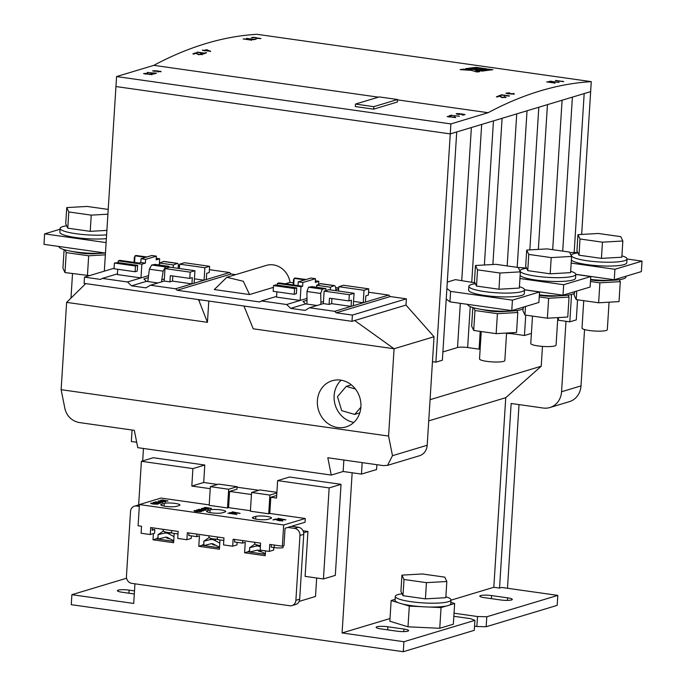 <?xml version="1.0" encoding="UTF-8"?>
<svg xmlns="http://www.w3.org/2000/svg" width="686" height="686" viewBox="0 0 686 686"><rect width="100%" height="100%" fill="white"/><g stroke="black" fill="none" stroke-linecap="round" stroke-linejoin="round"><path stroke-width="1.03" d="M58.979 246.48L58.97 246.531A27.903 4.751 3.6 0 0 70.049 251.059A27.903 4.751 3.6 0 0 74.937 251.865A27.903 4.751 3.6 0 0 103.106 253.143A27.903 4.751 3.6 0 0 105.001 252.997M70.049 251.059L78.839 252.731A12.948 2.204 3.6 0 0 81.111 253.1A12.948 2.204 3.6 0 0 94.179 253.691L103.106 253.143M64.098 249.644L62.923 268.217L64.981 272.565L89.514 275.626M64.956 249.893L66.233 252.611L88.674 255.792L105.352 254.832M64.981 272.565L66.233 252.611M87.422 275.746L88.674 255.792M66.653 225.788A27.903 4.751 3.6 0 0 60.111 228.404A27.903 4.751 3.6 0 0 76.077 233.729A27.903 4.751 3.6 0 0 106.613 234.826M60.111 228.404L59.871 232.228A27.903 4.751 3.6 0 0 75.837 237.553A27.903 4.751 3.6 0 0 106.373 238.651M108.208 209.419L87.122 206.435L66.739 207.601L65.719 223.816L67.777 228.172L90.218 231.345L106.896 230.393M66.739 207.601L68.797 211.957L91.238 215.13L107.916 214.178M67.777 228.172L68.797 211.957M90.218 231.345L91.238 215.13M609.057 302.183L607.324 329.674A12.682 2.161 -176.4 0 1 589.274 330.498A12.682 2.161 -176.4 0 1 582.011 328.08L583.735 300.674M621.902 255.827A27.903 4.751 -176.4 0 1 627.03 258.948A27.903 4.751 -176.4 0 1 587.302 260.766A27.903 4.751 -176.4 0 1 571.335 255.441A27.903 4.751 -176.4 0 1 577.869 252.825M627.03 258.948L626.79 262.772A27.903 4.751 -176.4 0 1 587.062 264.599A27.903 4.751 -176.4 0 1 571.369 260.003M622.837 241L621.816 257.216L601.433 258.382L578.993 255.209L576.935 250.862L577.955 234.646L598.346 233.472L620.787 236.653L622.837 241L602.454 242.167L580.013 238.994L577.955 234.646M601.433 258.382L602.454 242.167M578.993 255.209L580.013 238.994M557.812 317.618L556.08 345.101A12.682 2.161 -176.4 0 1 538.03 345.933A12.682 2.161 -176.4 0 1 530.767 343.506L532.49 316.1M570.658 271.262A27.903 4.751 -176.4 0 1 575.786 274.374A27.903 4.751 -176.4 0 1 536.058 276.201A27.903 4.751 -176.4 0 1 520.091 270.867A27.903 4.751 -176.4 0 1 526.625 268.26M575.786 274.374L575.545 278.199A27.903 4.751 -176.4 0 1 535.817 280.025A27.903 4.751 -176.4 0 1 520.125 275.438M571.592 256.427L570.572 272.642L550.189 273.817L527.748 270.636L525.69 266.288L526.711 250.073L547.102 248.898L569.543 252.079L571.592 256.427L551.21 257.602L528.769 254.42L526.711 250.073M550.189 273.817L551.21 257.602M527.748 270.636L528.769 254.42M574.697 291.679L574.645 292.502A27.903 4.751 -176.4 0 1 563.086 295.606L554.159 296.163A12.948 2.204 -176.4 0 1 541.082 295.563A12.948 2.204 -176.4 0 1 539.333 295.289M568.102 295.117L569.037 297.089L567.776 317.043L547.394 318.21L524.953 315.037L522.904 310.689L523.032 308.631M569.037 297.089L548.654 298.256L539.23 296.918M563.086 295.606A27.903 4.751 -176.4 0 1 539.359 294.886M547.394 318.21L548.654 298.256M524.953 315.037L525.493 306.488M625.941 276.244L625.889 277.075A27.903 4.751 -176.4 0 1 614.33 280.18L605.395 280.728A12.948 2.204 -176.4 0 1 592.327 280.137A12.948 2.204 -176.4 0 1 590.577 279.862M619.347 279.691L620.281 281.654L619.021 301.617L598.638 302.783L576.197 299.611L574.148 295.254L574.276 293.205M620.281 281.654L599.898 282.829L590.475 281.492M614.33 280.18A27.903 4.751 -176.4 0 1 590.603 279.451M598.638 302.783L599.898 282.829M576.197 299.611L576.737 291.061M506.568 333.044L504.836 360.527A12.682 2.161 -176.4 0 1 486.786 361.359A12.682 2.161 -176.4 0 1 479.523 358.932L481.246 331.527M519.413 286.688A27.903 4.751 -176.4 0 1 524.541 289.801A27.903 4.751 -176.4 0 1 484.813 291.627A27.903 4.751 -176.4 0 1 468.847 286.294A27.903 4.751 -176.4 0 1 475.381 283.687M524.541 289.801L524.301 293.625A27.903 4.751 -176.4 0 1 484.573 295.452A27.903 4.751 -176.4 0 1 468.607 290.127L468.847 286.294M520.348 271.853L519.328 288.069L498.945 289.243L476.504 286.062L474.446 281.714L475.467 265.499L495.858 264.333L518.299 267.506L520.348 271.853L499.965 273.028L477.525 269.847L475.467 265.499M498.945 289.243L499.965 273.028M476.504 286.062L477.525 269.847M523.452 307.105L523.401 307.928A27.903 4.751 -176.4 0 1 511.842 311.032A27.903 4.751 -176.4 0 1 483.673 309.755A27.903 4.751 -176.4 0 1 478.785 308.957A27.903 4.751 -176.4 0 1 467.706 304.43L467.706 304.378M511.842 311.032L502.915 311.59A12.948 2.204 -176.4 0 1 489.838 310.998A12.948 2.204 -176.4 0 1 487.575 310.621L478.785 308.957M516.858 310.544L517.793 312.516L516.541 332.47L496.15 333.645L473.709 330.463L471.659 326.116L472.825 307.542M517.793 312.516L497.41 313.682L474.969 310.509L473.683 307.791M496.15 333.645L497.41 313.682M473.709 330.463L474.969 310.509M445.866 596.794A27.903 4.751 -176.4 0 1 450.985 599.907A27.903 4.751 -176.4 0 1 411.257 601.725A27.903 4.751 -176.4 0 1 395.29 596.4A27.903 4.751 -176.4 0 1 402.065 593.759M450.985 599.907L450.745 603.757A27.903 4.751 -176.4 0 1 411.017 605.584A27.903 4.751 -176.4 0 1 395.05 600.25L395.29 596.4M401.945 575.134L400.924 591.349L402.982 595.697L425.423 598.869L445.806 597.703L446.826 581.488L444.768 577.14L422.327 573.959L401.945 575.134L404.003 579.481L426.443 582.654L446.826 581.488M425.423 598.869L426.443 582.654M402.982 595.697L404.003 579.481M171.594 532.593A7.606 2.461 179.2 0 1 167.607 532.447L167.247 532.396A7.606 2.461 179.2 0 1 163.44 530.99A7.606 2.461 179.2 0 1 163.088 530.261L163.079 529.309M158.054 537.584L156.237 538.836L158.072 539.093L165.455 537.224A3.301 2.813 55.4 0 1 166.501 537.172A3.301 2.813 55.4 0 1 167.547 537.524L173.73 540.808M173.995 536.624L168.867 533.897A7.606 6.491 -124.6 0 0 166.449 533.099A7.606 6.491 -124.6 0 0 164.04 533.211L158.012 534.737L158.072 539.093L173.695 541.305M166.484 537.172L166.484 537.412A4.313 1.389 -0.8 0 0 166.689 537.824A4.313 1.389 -0.8 0 0 169.811 538.724M217.393 539.076A7.606 2.461 179.2 0 1 213.397 538.93L213.046 538.879A7.606 2.461 179.2 0 1 209.239 537.472A7.606 2.461 179.2 0 1 208.887 536.752L208.87 535.792M203.845 544.067L202.036 545.319L203.871 545.584L211.254 543.715A3.301 2.813 55.4 0 1 212.3 543.664A3.301 2.813 55.4 0 1 213.346 544.007L219.529 547.299M219.786 543.115L214.658 540.379A7.606 6.491 -124.6 0 0 212.24 539.582A7.606 6.491 -124.6 0 0 209.83 539.702L203.811 541.228L203.871 545.584L219.494 547.797M212.283 543.664L212.283 543.904A4.313 1.389 -0.8 0 0 212.48 544.315A4.313 1.389 -0.8 0 0 215.601 545.207M175.222 503.421A8.241 1.406 3.6 0 0 164.271 503.421L161.57 504.236A8.241 1.406 3.6 0 0 160.781 504.767A8.241 1.406 3.6 0 0 167.17 506.542A8.241 1.406 3.6 0 0 176.456 506.345L179.157 505.531A8.241 1.406 3.6 0 0 179.938 504.99A8.241 1.406 3.6 0 0 175.222 503.421M221.021 509.904A8.241 1.406 3.6 0 0 210.062 509.904L207.369 510.718A8.241 1.406 3.6 0 0 206.58 511.259A8.241 1.406 3.6 0 0 212.969 513.034A8.241 1.406 3.6 0 0 222.247 512.828L224.948 512.013A8.241 1.406 3.6 0 0 225.737 511.482A8.241 1.406 3.6 0 0 221.021 509.904M266.811 516.395A8.241 1.406 3.6 0 0 255.861 516.395L253.16 517.21A8.241 1.406 3.6 0 0 252.379 517.741A8.241 1.406 3.6 0 0 258.759 519.516A8.241 1.406 3.6 0 0 268.046 519.319L270.747 518.505A8.241 1.406 3.6 0 0 271.527 517.964A8.241 1.406 3.6 0 0 266.811 516.395M260.448 545.542A7.606 2.461 179.2 0 1 259.197 545.421L258.845 545.37A7.606 2.461 179.2 0 1 255.038 543.964A7.606 2.461 179.2 0 1 254.686 543.235L254.669 542.283M249.644 550.558L247.835 551.81L249.661 552.067L257.053 550.198A3.301 2.813 55.4 0 1 258.09 550.146A3.301 2.813 55.4 0 1 259.145 550.498L265.319 553.782M260.363 546.819A7.606 6.491 -124.6 0 0 258.039 546.065A7.606 6.491 -124.6 0 0 255.629 546.185L249.601 547.711L249.661 552.067L265.293 554.279M258.073 550.146L258.082 550.386A4.313 1.389 -0.8 0 0 258.279 550.798A4.313 1.389 -0.8 0 0 261.4 551.698M317.386 400.727A24.096 21.583 -106.8 0 0 346.087 426.881A24.096 21.583 -106.8 0 0 360.896 406.884A24.096 21.583 -106.8 0 0 332.195 380.73A24.096 21.583 -106.8 0 0 317.386 400.727M341.156 380.19A24.096 21.583 -106.8 0 0 334.125 395.685A24.096 21.583 -106.8 0 0 353.865 422.387M459.671 113.619L456.233 113.653L457.836 114.433L461.678 114.185L463.565 114.536L462.167 114.956L463.196 115.102L464.988 114.562L461.266 113.867L458.257 114.279L457.159 113.782L459.671 113.619M461.541 114.459L461.266 113.867M447.281 116.603L455.65 117.417L454.698 116.791L454.115 116.929L454.707 117.289L449.27 116.86L448.412 116.414L450.942 116.243L447.195 116.483M452.974 117.503L452.468 116.92M454.115 116.929L454.689 117.538M147.31 72.382L153.861 73.548L152.652 73.916L153.578 74.045L156.528 73.153L147.293 72.622M581.668 234.432L591.281 81.651A1159.872 476.461 98.1 0 0 488.14 112.701L450.882 123.926L116.569 76.566L153.827 65.35L378.423 97.163M488.14 112.701L397.546 99.873M152.721 70.967L158.029 71.01L160.25 71.524L157.823 71.859L161.021 71.395L152.626 70.838M160.97 71.816L159.761 71.318M143.717 73.685L152.086 74.491L151.134 73.874L150.543 74.002L151.143 74.371L145.706 73.934L144.849 73.488L147.379 73.316L143.623 73.556M149.411 74.585L148.905 73.994M150.543 74.002L151.057 74.637M451.499 115.119L449.176 115.823L451.894 115.411L459.517 116.251L451.86 115.419M373.656 109.16L397.417 102.008L397.571 99.513L379.255 96.915L355.494 104.066L355.339 106.562L373.656 109.16L373.81 106.664L397.571 99.513M210.353 486.648L209.179 505.359L227.495 507.957L228.575 507.631L229.596 491.416L236.944 489.204L237.099 486.708L228.678 489.247L210.353 486.648L218.783 484.11L237.099 486.708M229.596 491.416L251.445 494.512M268.715 513.788L269.89 495.078L251.573 492.488L250.399 511.199L268.715 513.788L269.795 513.462L270.816 497.247L276.698 495.481M270.816 497.247L276.535 498.062L277.633 480.603L329.16 487.9L323.432 578.95L335.308 575.374L341.036 484.325L289.518 477.027L277.633 480.603M138.649 504.947L141.393 461.301L153.27 457.725L204.797 465.022L203.699 482.481L217.634 484.462M237.064 487.214L258.845 490.293M203.699 482.481L191.814 486.065L210.225 488.672M278.07 518.324L285.899 519.817L275.472 519.105L280.308 518.805L278.07 518.324M232.271 511.842L240.109 513.334L229.673 512.622L234.509 512.313L232.271 511.842M198.648 509.286L205.98 510.127L198.82 510.007L203.485 510.873L196.616 509.904L203.776 510.015L198.648 509.286M205.766 507.4L211.339 508.515L206.812 508.335L204.377 507.529L205.749 507.571M204.136 507.683L205.749 507.649M155.31 501.809L162.633 502.649L155.473 502.529L160.138 503.395L153.27 502.426L160.43 502.538L155.31 501.809M162.419 499.923L167.993 501.029L163.474 500.849L161.03 500.051L162.411 500.094M160.79 500.205L162.402 500.171M158.406 501.089L161.519 500.763L159.349 500.909L160.078 501.295L164.743 501.663L164.228 501.346L164.734 501.234L165.549 501.766L158.303 500.96M159.349 500.909L160.07 501.466M162.822 501.337L163.259 501.843M164.726 501.912L164.228 501.346M150.766 503.421L156.031 503.07C158.209 503.387 158.903 503.713 158.106 504.047L153.038 504.013C150.937 503.695 150.285 503.378 151.066 503.052L150.697 503.292M201.35 508.472L204.848 508.163L208.424 509.346L201.35 508.472M194.112 510.899L199.377 510.547C201.555 510.864 202.25 511.19 201.452 511.524L196.385 511.49C194.284 511.173 193.624 510.856 194.412 510.53L194.044 510.77M236.627 514.431L227.812 513.179L234.629 513.582L236.627 514.431M281.877 520.923L280.78 520.211L281.311 520.099L282.821 520.794L279.348 520.76L275.583 519.525L272.968 519.859L275.155 519.199L281.929 520.708M228.575 507.631L250.424 510.727M139.429 504.562L283.687 524.996L282.349 546.202L269.761 544.418L269.315 551.398L260.157 550.103L260.603 543.123L233.12 539.23L232.683 546.21L223.525 544.916L223.962 537.927L187.329 532.739L186.884 539.728L177.725 538.433L178.163 531.444L150.688 527.551L150.251 534.54L141.093 533.236L141.53 526.256L138.092 525.768L139.429 504.562L161.03 498.062L209.213 504.887M269.795 513.462L305.287 518.496L283.687 524.996M305.287 518.496L305.047 522.235L285.067 528.254L283.97 545.713L282.349 546.202M141.393 461.301L192.912 468.598L191.814 486.065M323.432 578.95L305.107 576.36L307.937 531.453L303.023 530.758M329.16 487.9L341.036 484.325M243.933 306.025L253.245 328.808L394.073 348.762L354.688 320.516L351.987 321.331L84.078 283.378L84.472 277.144L100.585 279.425L102.3 278.413L127.485 281.98L131.532 285.822L145.929 287.863L150.388 285.222L175.573 288.789L177.125 290.264L259.728 301.969L261.443 300.948L286.628 304.515L290.675 308.366L305.073 310.406L309.523 307.765L334.717 311.333L336.269 312.807L352.381 315.088L351.987 321.331M486.82 68.874L476.127 67.365A1159.872 476.461 98.1 0 0 474 67.597L484.685 69.106A1159.872 476.461 -81.9 0 1 486.82 68.874M507.571 92.979L506.259 93.176L507.537 93.75L514.414 94.076L513.471 93.382L512.879 93.536L513.471 93.948L508.026 93.57L507.177 93.064L509.715 92.824L505.951 93.176M511.73 94.231L511.233 93.562M512.879 93.536L513.454 94.196L512.862 93.785L513.471 93.382M505.633 97.463L504.587 96.649L504.004 96.829L504.716 97.326L502.727 97.421L498.885 95.817A1159.872 476.461 98.1 0 0 496.398 96.82L497.427 96.966A1159.872 476.461 -81.9 0 1 499.288 96.212L502.246 97.626L505.994 97.18M551.115 81.162A1159.872 476.461 98.1 0 0 548.809 81.54L549.735 81.677A1159.872 476.461 -81.9 0 1 551.51 81.377L558.601 82.38A1159.872 476.461 -81.9 0 1 559.124 82.303L551.201 81.428M202.07 54.554L201.024 53.74L200.432 53.92L201.152 54.417L199.163 54.52L195.321 52.908A1159.872 476.461 98.1 0 0 192.835 53.92L193.855 54.065A1159.872 476.461 -81.9 0 1 195.724 53.302L198.683 54.717L202.421 54.271M202.824 50.027A1159.872 476.461 98.1 0 0 202.336 50.207L204.291 50.481A1159.872 476.461 98.1 0 0 203.802 50.661L204.831 50.807A1159.872 476.461 -81.9 0 1 205.32 50.627L210.25 51.33A1159.872 476.461 -81.9 0 1 210.585 51.201L206.426 49.701A1159.872 476.461 98.1 0 0 204.771 50.301L202.807 50.275M246.926 38.313A1159.872 476.461 98.1 0 0 246.394 38.399L253.486 39.402A1159.872 476.461 98.1 0 0 252.285 39.608L253.211 39.737A1159.872 476.461 -81.9 0 1 256.135 39.256L255.218 39.128A1159.872 476.461 98.1 0 0 254.017 39.316L246.917 38.476M591.281 81.651L256.967 34.3A1159.872 476.461 98.1 0 0 153.827 65.35M260.646 38.596L253.88 37.301A1159.872 476.461 98.1 0 0 251.436 37.627L252.465 37.773A1159.872 476.461 -81.9 0 1 254.292 37.524L257.284 38.442L260.997 38.485M259.008 38.167L259.728 38.639M243.178 38.956L251.187 40.097A1159.872 476.461 -81.9 0 1 251.496 40.037L243.659 38.87A1159.872 476.461 98.1 0 0 243.178 38.956M197.319 52.11A1159.872 476.461 98.1 0 0 196.779 52.325L203.871 53.328A1159.872 476.461 98.1 0 0 202.653 53.817L203.579 53.945A1159.872 476.461 -81.9 0 1 206.555 52.779L205.629 52.642A1159.872 476.461 98.1 0 0 204.411 53.122L197.319 52.11L204.411 53.122M546.742 81.908L554.751 83.04A1159.872 476.461 -81.9 0 1 555.06 82.98L547.222 81.814A1159.872 476.461 98.1 0 0 546.742 81.908M555.386 80.528L563.395 81.66A1159.872 476.461 -81.9 0 1 563.703 81.617L555.866 80.459A1159.872 476.461 98.1 0 0 555.386 80.528M501.517 94.779A1159.872 476.461 98.1 0 0 499.176 95.697L500.103 95.826A1159.872 476.461 -81.9 0 1 501.903 95.114L508.995 96.117A1159.872 476.461 -81.9 0 1 509.535 95.911L501.517 94.779L509.055 96.1M467.663 68.411L484.453 70.787A1159.872 476.461 98.1 0 0 482.309 71.112L476.204 70.246A1159.872 476.461 98.1 0 0 475.492 70.358L479.531 71.558A1159.872 476.461 98.1 0 0 476.89 72.013L471.333 70.332L460.092 69.638A1159.872 476.461 -81.9 0 1 462.741 69.175L470.913 69.706A1159.872 476.461 -81.9 0 1 471.625 69.595L465.52 68.729A1159.872 476.461 -81.9 0 1 467.663 68.411L467.646 68.66A1159.623 476.358 98.1 0 0 466.36 68.849M468.375 68.308A1159.872 476.461 -81.9 0 1 473.289 67.674L483.973 69.192A1159.872 476.461 98.1 0 0 479.06 69.826L474.48 69.175A1159.872 476.461 -81.9 0 1 477.259 68.806L475.732 68.583A1159.872 476.461 98.1 0 0 472.954 68.96L468.375 68.308M490.078 70.058L485.499 69.406A1159.872 476.461 98.1 0 0 480.586 70.041L485.165 70.692A1159.872 476.461 -81.9 0 1 490.078 70.058M492.925 69.74L488.346 69.097A1159.872 476.461 98.1 0 0 486.211 69.329L490.79 69.972A1159.872 476.461 -81.9 0 1 492.925 69.74M562.108 81.36L562.734 81.197M553.396 82.672L554.099 82.517M554.082 82.766L555.051 83.238M549.606 81.66A1159.623 476.358 -81.9 0 1 551.098 81.411M510.418 93.639L511.293 93.785M499.631 95.757A1159.623 476.358 -81.9 0 1 501.5 95.028M496.836 96.889A1159.623 476.358 -81.9 0 1 498.868 96.066L498.885 95.817M498.868 96.066L499.545 95.937M499.537 96.186L500.952 96.615M500.943 96.863L502.727 97.421M503.987 97.078L504.587 96.649M504.579 96.898L505.616 97.712M252.319 37.756A1159.623 476.358 -81.9 0 1 253.863 37.55L253.88 37.301M254.532 37.653L255.964 37.841M253.477 39.496L254.017 39.316M254 39.565A1159.623 476.358 -81.9 0 1 255.201 39.376L255.218 39.128M249.833 39.728L250.536 39.574M250.519 39.822L251.488 40.285M204.291 50.49L204.771 50.301M204.762 50.55A1159.623 476.358 -81.9 0 1 206.417 49.949L206.426 49.701M206.417 49.949L207.455 49.846M207.438 50.095L210.576 51.45M204.394 53.371A1159.623 476.358 -81.9 0 1 205.611 52.891L205.629 52.642M205.611 52.891L206.074 52.959M203.107 53.877A1159.623 476.358 -81.9 0 1 203.853 53.577L203.871 53.328M193.272 53.98A1159.623 476.358 -81.9 0 1 195.304 53.156L195.321 52.908M195.304 53.156L195.982 53.028M195.964 53.276L197.388 53.705M197.371 53.954L199.163 54.52M200.415 54.168L201.024 53.74M201.007 53.988L202.053 54.803M273.8 547.548L273.637 550.103L269.315 551.398M234.698 539.453L234.535 541.983L242.552 543.115L245.254 542.309L244.593 552.779L265.199 555.703L265.508 550.858M237.159 542.352L237.004 544.916L232.683 546.21M188.899 532.962L188.744 535.5L196.753 536.632L199.454 535.817L198.794 546.296L219.409 549.212L219.992 539.925M191.368 535.869L191.205 538.424L186.884 539.728M153.39 533.588L153.004 539.813L173.609 542.729L174.193 533.434M139.309 506.414L136.643 506.028A6.346 5.677 -106.8 0 0 134.422 506.199A6.346 5.677 -106.8 0 0 130.529 511.456L126.447 576.317A6.346 5.677 -106.8 0 0 131.781 583.366L289.775 605.747A6.346 5.677 -106.8 0 0 291.996 605.584A6.346 5.677 -106.8 0 0 295.889 600.319L299.971 535.457A6.346 5.677 -106.8 0 0 294.637 528.409L287.768 527.44M283.138 545.962L283.035 547.66A6.851 1.166 -176.4 0 1 274.168 547.6L274.331 545.061M294.637 528.409L298.419 527.277L291.55 526.299M171.723 530.535L171.569 533.065L178.008 533.974M196.753 536.632L196.916 534.102M217.522 537.018L217.368 539.548L223.799 540.465M242.552 543.115L242.715 540.585M271.33 544.641L271.176 547.171L274.168 547.6M307.937 531.453L303.666 532.739M316.666 577.989L315.5 596.477L299.13 601.408M152.138 529.789L154.804 529.498L154.573 533.236L150.251 534.54M156.237 538.836L153.004 539.813M202.036 545.319L198.794 546.296M247.835 551.81L244.593 552.779M134.422 506.199L138.203 505.059A6.346 5.677 73.2 0 1 139.412 504.845M368.545 292.219L388.713 295.074L351.078 306.402L331.612 303.649L329.074 304.413L323.346 303.598L309.523 307.765M388.713 295.074L390.265 296.549L336.269 312.807M353.29 305.742L354.07 293.265L349.32 294.697L348.934 300.931L351.464 300.168L351.078 306.402L334.717 311.333M209.41 269.675L229.57 272.531L191.934 283.867L172.469 281.106L169.931 281.869L164.211 281.063L150.388 285.222M229.57 272.531L231.131 274.014L177.125 290.264M194.147 283.198L194.935 270.721L190.185 272.153L189.79 278.387L192.329 277.624L191.934 283.867L175.573 288.789M390.265 296.549L406.378 298.83L352.381 315.088M157.9 282.958L146.435 281.337L131.532 285.822M146.435 281.337L143.914 278.945L148.073 277.693M178.24 266.7L179.543 266.305M127.485 281.98L148.382 275.686M102.3 278.413L117.443 273.851M84.472 277.144L114.065 268.235M406.378 298.83L405.983 305.073L354.688 320.516M317.035 305.502L305.579 303.881L290.675 308.366M305.579 303.881L303.058 301.48L307.191 300.236M335.823 289.706L338.687 288.849M286.628 304.515L307.131 298.35M261.443 300.948L276.587 296.395M405.983 305.073L434.032 336.732L394.073 348.762L388.576 436.073L392.486 455.693L427.198 445.248A12.682 11.362 73.2 0 1 419.412 455.77L387.547 465.357L392.486 455.693M85.716 283.61L66.628 302.38L207.446 322.326L198.554 299.593M302.612 286.251L302.843 282.503L315.534 278.688L310.955 278.036L298.264 281.86L298.033 285.599L302.612 286.251L300.991 286.731L300.125 300.459L276.544 297.115L276.878 291.824M118.155 262.601L114.391 263.021L135.459 266.005L137.62 265.353L118.155 262.601L118.266 260.851L141.848 264.196L140.99 277.916L117.4 274.572L117.735 269.281M285.29 283.79L290.058 282.358L293.308 282.821M249.558 294.551L214.298 289.552L226.843 277.298L243.316 281.269L249.558 294.551L273.422 287.365M231.131 274.014L235.641 274.649M294.603 288.549L294.243 294.285L273.174 291.301L273.534 285.565L294.603 288.549L296.755 287.897L275.695 284.913L273.534 285.565M135.459 266.005L135.099 271.742L114.03 268.758L114.391 263.021M132.055 430.028L131.335 441.492L136.694 442.247M376.888 464.705L376.58 469.533L361.462 474.086L343.146 471.496L331.261 475.072L327.814 457.751L383.337 465.623L387.547 465.357M66.628 302.38L61.131 389.691L65.05 409.319C67.159 416.385 71.747 420.767 78.796 422.482L134.327 430.345L137.775 447.666L331.261 475.072M206.297 279.536L206.692 273.302L209.23 272.539L209.616 266.305L204.865 267.729L204.085 280.205L194.421 278.833M179.406 268.526L179.681 264.161L184.431 262.729L209.616 266.305M179.681 264.161L204.865 267.729M137.62 265.353L137.26 271.09L135.099 271.742M141.848 264.196L145.363 263.132L140.776 262.489L138.889 263.055L119.887 260.363L118.266 260.851M140.776 262.489L141.016 258.742L151.812 255.492L156.391 256.144L156.159 259.883L159.666 258.828L159.281 264.985M145.363 263.132L145.595 259.394L156.391 256.144M168.756 267.454L168.936 266.348L165.437 266.94L163.139 271.142L149.402 269.195L147.816 281.534M161.656 281.826L161.785 279.759L164.34 278.996M173.052 267.626L173.472 264.985L177.511 263.355L163.774 261.409L159.727 263.038L159.418 265.002M173.472 264.985L159.727 263.038M163.379 261.477L177.117 263.424C178.128 263.244 178.506 264.299 178.257 266.588L177.991 268.32M161.785 279.759L163.139 271.142M149.402 269.195L151.692 264.993L155.19 264.402L168.936 266.348M159.666 258.828L156.254 258.348M146.795 257.001L136.085 255.484L135.005 255.809L145.715 257.327M145.595 259.394L141.016 258.742M190.185 272.153L164.992 268.586L164.211 281.063M164.992 268.586L169.742 267.154L194.935 270.721M290.058 282.358A20.143 18.042 -106.8 0 0 266.314 265.413L226.843 277.298M296.755 287.897L296.395 293.634L294.243 294.285M300.991 286.731L277.41 283.395L279.022 282.906L298.033 285.599M298.264 281.86L302.843 282.503M315.397 280.883L318.81 281.371L315.303 282.426L315.534 278.688M305.939 279.545L295.229 278.027L294.148 278.353L304.858 279.871M318.81 281.371L318.621 284.407M365.441 302.08L365.835 295.846L368.365 295.083L368.759 288.84L364.009 290.272L363.228 302.749L353.564 301.377M338.55 291.07L338.824 286.705L343.575 285.273L368.759 288.84M338.824 286.705L364.009 290.272M325.936 290.59L325.876 288.583L322.283 289.158L320.679 293.454L306.942 291.507L306.959 304.07M320.799 304.37L320.928 302.303L323.483 301.531M330.489 289.921L330.412 287.211L334.374 285.582L320.636 283.635L316.675 285.265L316.726 287.28M330.412 287.211L316.675 285.265M320.233 283.695L333.971 285.642C335 285.462 335.608 286.551 335.797 288.909L335.848 290.684M320.928 302.303L320.679 293.454M323.938 294.26L323.886 295.109M306.942 291.507L308.546 287.211L312.139 286.637L325.876 288.583M277.298 285.144L277.41 283.395M349.32 294.697L324.135 291.13L328.886 289.698L354.07 293.265M324.135 291.13L323.346 303.598M434.032 336.732L427.198 445.248M208.793 301.043L207.446 322.326M61.131 389.691L388.576 436.073M343.866 460.032L343.146 471.496M331.612 303.649L331.938 298.521M329.074 304.413L329.469 298.178L348.934 300.931M172.469 281.106L172.795 275.986M169.931 281.869L170.325 275.635L189.79 278.387M453.849 616.285L470.476 618.635L474.909 620.341L474.283 630.323L403.282 651.7L71.258 604.675L71.884 594.693L133.71 603.448L134.945 583.812M142.679 460.915L143.46 448.473M403.282 651.7L403.908 641.719L342.082 632.964L352.158 472.774M204.797 465.022L192.912 468.598M134.585 262.446L135.005 255.809M293.728 284.99L294.148 278.353M335.643 287.554L338.738 287.991M432.454 361.676L435.893 362.165L450.256 133.899L115.943 86.547L116.569 76.566M104.323 271.167L115.943 86.547L450.256 133.899L456.73 131.952L442.376 360.21L435.893 362.165M159.435 262.601L160.43 262.738M178.36 265.276L179.603 265.456M134.036 262.369L134.37 257.01L134.936 256.838M146.924 256.967L138.349 255.809M293.179 284.913L293.514 279.545L294.08 279.374M306.059 279.511L297.492 278.353M519.028 404.603L507.477 588.262M557.804 595.388L486.794 616.765L486.168 626.747L557.169 605.369L557.804 595.388L501.698 587.439L499.537 588.091L493.817 587.285L505.745 397.691L541.22 366.221L542.472 346.404M499.537 588.091L511.156 403.488L543.209 408.033A19.028 17.039 -106.8 0 0 549.872 407.535A19.028 17.039 -106.8 0 0 561.56 391.749L580.999 385.901A19.028 17.039 73.2 0 1 569.311 401.687L549.872 407.535M565.993 321.305L561.56 391.749M584.549 329.554L580.999 385.901M577.552 299.799L576.291 319.89L569.809 321.845L558.361 320.225A7.606 1.295 3.6 0 0 557.658 320.13M531.401 333.405L524.447 335.497L512.999 333.876A7.606 1.295 3.6 0 0 506.542 333.482M480.157 348.831L479.094 349.157L467.646 347.536A7.606 1.295 3.6 0 0 457.536 347.536L442.89 351.944M541.22 366.221L430.071 399.681M505.745 397.691L428.733 420.87M493.817 587.285L450.968 600.181M390.008 618.532L342.082 632.964M362.182 462.621L361.462 474.086M294.062 279.631L293.514 279.545M134.928 257.087L134.37 257.01M159.538 258.751L156.262 258.288M318.681 281.294L315.397 280.831M450.882 123.926L450.256 133.899L590.646 91.632L584.172 93.588L574.173 252.499M571.532 294.448L569.809 321.845M474.978 282.838L455.453 279.639L447.289 282.092M547.445 104.641L538.347 249.404M547.454 104.641L538.81 107.239L529.832 249.893M525.733 315.148L524.447 335.497M502.083 118.292L492.891 264.496M502.092 118.292L493.457 120.899L484.385 264.985M480.209 331.381L479.094 349.157M105.464 253.065L43.973 244.353L44.624 233.875L60.059 229.227M106.124 242.587L44.624 233.875M575.786 274.314L614.262 279.759L641.376 271.596L642.027 261.126L627.021 258.999M577.681 252.422L569.783 252.602M571.172 263.09L614.922 269.281L642.027 261.126M524.541 289.741L563.017 295.186L590.132 287.031L590.783 276.552L575.777 274.426M519.928 278.516L563.678 284.716L590.783 276.552M526.505 267.994L517.879 267.446M446.226 298.967L449.947 301.857L511.773 310.621L538.887 302.457L539.539 291.979L524.533 289.852M446.886 288.489L450.608 291.387L512.433 300.142L539.539 291.979M614.262 279.759L614.922 269.281M563.017 295.186L563.678 284.716M449.947 301.857L450.608 291.387M511.773 310.621L512.433 300.142M298.419 527.277A6.346 5.677 73.2 0 1 303.752 534.317L299.971 535.457M295.889 600.319L299.671 599.178L303.752 534.317M299.671 599.178A6.346 5.677 73.2 0 1 295.777 604.443L291.996 605.584M446.252 606.021L441.055 607.59L428.913 607.016M421.444 606.664L409.302 606.098L402.356 603.963M450.831 602.325L454.647 603.491L449.45 605.061M398.086 602.651L391.14 600.516L395.11 599.324M484.53 597.678L500.557 599.95A8.241 1.406 3.6 0 0 512.296 599.41A8.241 1.406 3.6 0 0 507.58 597.84L491.553 595.568A8.241 1.406 3.6 0 0 479.814 596.108A8.241 1.406 3.6 0 0 484.53 597.678M380.85 628.89L396.885 631.163A8.241 1.406 3.6 0 0 408.616 630.623A8.241 1.406 3.6 0 0 403.9 629.053L387.873 626.781A8.241 1.406 3.6 0 0 376.134 627.321A8.241 1.406 3.6 0 0 380.85 628.89M454.647 603.491L453.343 624.2L439.752 628.29L407.999 626.807L409.302 606.098M391.14 600.516L389.837 621.224L407.999 626.807M441.055 607.59L439.752 628.29M486.794 616.765L477.49 616.525L454.038 613.207M486.168 626.747L476.864 626.507L477.49 616.525M476.864 626.507L474.549 626.172M134.499 590.895L129.122 590.132A8.241 1.406 3.6 0 0 117.392 590.672A8.241 1.406 3.6 0 0 122.108 592.241L134.302 593.973M474.909 620.341L403.908 641.719M126.593 578.221L71.884 594.693M360.879 407.184L354.688 414.421L359.773 412.886M354.688 414.421L341.697 410.665L337.495 396.637L346.276 386.364L351.335 384.837M346.276 386.364L355.408 389.005M255.038 543.964L249.601 547.711M154.804 529.498L152.103 530.304L152.266 527.774M209.239 537.472L203.811 541.228M163.44 530.99L158.012 534.737M152.892 70.898L153.947 70.752M157.248 70.941L158.029 71.044M156.511 70.795L157.377 71.258L154.907 71.25L153.87 70.769L156.511 70.795M154.041 71.335L153.87 70.769M153.861 73.565L154.393 73.385M154.384 73.634L155.611 73.025M153.201 73.994L153.861 73.548M143.931 73.599L144.995 73.453M144.832 73.736L145.689 74.182M148.09 74.071L148.691 74.174M148.888 74.242L149.402 74.628M151.117 74.114L152.069 74.74M447.495 116.526L448.558 116.38M448.404 116.663L449.253 117.109M451.654 116.997L452.254 117.1M454.681 117.04L455.633 117.666M449.724 115.9L451.482 115.368M456.216 113.893L457.296 113.747M463.565 114.545L464.473 114.716M462.716 115.034L463.565 114.536M205.8 50.447A1159.872 476.461 -81.9 0 1 206.855 50.061L208.69 50.858L205.783 50.695M167.247 500.763L168.087 501.003M167.187 501.166L165.137 500.351L161.785 500.574M163.877 500.909L167.161 500.72M161.827 500.163L163.885 500.729M158.56 501.037L159.298 500.926M159.332 501.157L160.061 501.543L159.332 501.157M162.128 501.449L162.642 501.535M162.805 501.586L163.251 501.92L162.805 501.586M165.532 502.015L164.734 501.234M160.43 502.589L161.785 502.778M154.11 502.538L155.465 502.598M151.049 503.301L151.898 503.147M157.188 503.515L158.397 503.927M157.266 504.193L157.566 503.764L155.568 503.207L151.863 503.164L152.043 503.841M157.3 504.184L153.493 504.064M151.863 503.164L153.501 503.876M210.593 508.24L211.434 508.48M210.533 508.643L208.484 507.829L205.131 508.052M207.223 508.386L210.508 508.197M205.174 507.64L207.232 508.206M203.425 508.841L204.848 508.163M205.714 508.54L207.918 509.406M205.217 508.437L204.317 508.712L206.795 509.063L205.217 508.437M203.776 510.067L205.123 510.255M197.448 510.024L198.811 510.075M194.395 510.778L195.236 510.633M200.526 510.993L201.744 511.404M200.604 511.67L200.912 511.242L198.914 510.684L195.201 510.641L195.381 511.319M200.638 511.662L196.839 511.55M195.201 510.641L196.848 511.353M234.509 512.356L235.298 512.528M238.985 513.342L239.423 513.437M233.3 512.922L234.509 512.313M237.536 512.974L234.235 512.845L237.536 512.974M234.835 513.865L235.641 513.728M235.632 513.977L236.884 514.594M280.308 518.839L281.097 519.01M284.784 519.825L285.222 519.919M279.099 519.413L280.308 518.805M283.335 519.465L280.034 519.336L283.335 519.465M273.517 519.937L275.155 519.199M278.688 520.657L275.583 519.525M281.303 520.348L282.804 521.043M483.57 70.915L467.646 68.66M470.913 69.706L470.896 69.955A1159.623 476.358 98.1 0 1 471.608 69.843L471.625 69.595M470.896 69.955L462.741 69.175M462.724 69.423A1159.623 476.358 98.1 0 0 461.138 69.698M479.514 71.807L475.492 70.358M483.004 69.303L473.289 67.674M473.271 67.931A1159.623 476.358 98.1 0 0 469.258 68.437M475.364 69.303A1159.623 476.358 98.1 0 1 477.242 69.054L477.259 68.806M481.469 70.169A1159.623 476.358 -81.9 0 1 485.482 69.655L485.499 69.406M485.482 69.655L489.109 70.169M474.978 67.734A1159.623 476.358 -81.9 0 1 476.118 67.614L476.127 67.365M476.118 67.614L485.799 68.986M487.189 69.466A1159.623 476.358 -81.9 0 1 488.329 69.346L488.346 69.097M488.329 69.346L491.905 69.852M227.495 507.957L228.678 489.247M251.573 492.488L259.994 489.95L276.895 492.342M269.89 495.078L276.861 492.985M355.494 104.066L373.81 106.664M170.72 532.619L168.867 533.897M216.51 539.102L214.658 540.379M164.1 506.114L164.271 503.421M209.899 512.605L210.062 509.904M255.689 519.088L255.861 516.395M139.387 505.205L136.643 506.028M165.437 266.94L151.692 264.993M322.283 289.158L308.546 287.211M572.398 97.129L562.709 251.11M558.524 317.575L558.361 320.225M457.536 347.536L460.315 303.332M461.747 280.6L471.376 127.545M507.168 265.928L516.73 113.885M552.684 249.695L562.091 100.225M527.037 110.78L517.184 267.351M513.077 332.667L512.999 333.876M481.675 124.44L471.745 282.375M470.219 306.608L467.646 347.536M507.417 600.379L507.58 597.84M491.356 598.646L491.553 595.568M403.745 631.592L403.9 629.053M387.676 629.859L387.873 626.781M128.934 593.21L129.122 590.132M257.284 545.044L255.629 546.185M253.091 518.376L253.16 517.21M207.292 511.885L207.369 510.718M161.493 505.402L161.57 504.236M211.485 538.561L209.83 539.702M165.686 532.07L164.04 533.211M200.664 299.893L198.708 300.485M70.975 298.101L72.519 273.637"/></g></svg>

